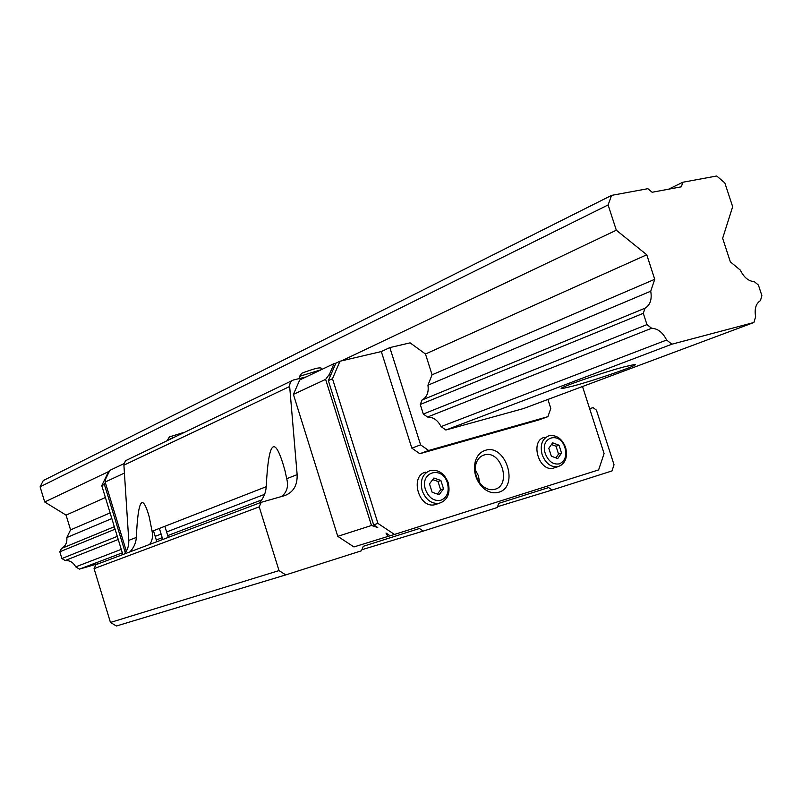 <?xml version="1.0" encoding="UTF-8"?>
<svg xmlns="http://www.w3.org/2000/svg" width="802" height="802" viewBox="0 0 802 802"><rect width="100%" height="100%" fill="white"/><g stroke="black" fill="none" stroke-linecap="round" stroke-linejoin="round"><path stroke-width="1.2" d="M156.831 541.671L157.723 541.39M573.3 385.993L562.693 388.459C551.997 390.133 599.264 373.451 624.006 366.905L633.811 364.649C644.367 363.075 597.62 379.506 573.3 385.993M647.846 188.691L652.156 192.259L681.329 186.816L682.873 182.234L716.707 175.999L724.838 182.916L732.667 206.736L722.642 238.314L730.371 261.893L740.316 270.104C743.925 277.422 748.567 281.261 754.251 281.622L758.401 285.051L761.9 295.687L760.426 300.63C755.885 303.557 754.291 308.92 755.624 316.72L753.9 322.494L671.906 344.198L666.602 340.028C662.823 332.489 657.841 328.569 651.635 328.269L646.973 324.609L643.304 313.321L645.029 308.199C650.201 305.091 652.106 299.427 650.733 291.196L654.733 279.296L646.763 254.785L616.327 230.214L608.116 204.941L611.565 195.387L647.846 188.691M668.557 189.202L682.873 182.234M671.906 344.198L445.862 430.012L523.576 408.539L753.9 322.494M611.565 195.387L43.258 480.578L40.1 486.824L44.712 501.992L66.075 515.135L70.566 529.871L66.797 537.561C67.318 542.583 65.533 546.232 61.443 548.488L59.839 551.776L61.894 558.533L65.162 560.508C69.814 560.297 73.323 562.423 75.699 566.864L79.448 569.119L122.325 552.839M156.3 539.947L162.215 537.691M167.718 535.606L261.602 499.967M79.448 569.119L100.501 562.994M75.699 566.864L121.262 549.37M155.197 536.348L161.112 534.072M166.605 531.967L264.61 494.343M445.862 430.012L441.06 426.604L666.602 340.028M65.162 560.508L118.235 539.485M441.06 426.604C437.802 420.258 433.291 417.06 427.516 417.02L651.635 328.269M61.894 558.533L117.292 536.378M427.516 417.02L423.306 414.032L646.973 324.609M59.839 551.776L115.097 529.2M423.306 414.032L420.278 404.469L643.304 313.321M61.443 548.488L114.335 526.713M420.278 404.469L422.052 400.008L645.029 308.199M66.797 537.561L111.839 518.563M422.052 400.008C426.975 397.16 428.94 392.218 427.937 385.201L650.733 291.196M70.566 529.871L110.115 512.909M427.937 385.201L432.067 374.805L654.733 279.296M66.075 515.135L105.403 497.501M432.067 374.805L425.471 354.003L646.763 254.785M44.712 501.992L108.581 471.616M341.492 360.89L616.327 230.214M40.1 486.824L608.116 204.941M436.128 504.388L434.614 504.769C418.564 508.528 409.632 475.867 425.651 472.127M555.235 467.556L553.129 468.228C538.693 471.807 529.831 440.739 544.307 437.401M475.195 469.611L478.443 475.807L479.616 482.704M495.024 489.25L493.781 489.551C489.31 490.222 485.14 488.598 481.25 484.669C475.907 478.413 474.142 471.466 475.957 463.827C477.441 459.185 480.157 456.228 484.117 454.955L484.929 454.754C501.481 450.393 511.646 484.989 495.024 489.25M498.684 492.258C492.779 493.842 487.165 491.977 481.842 486.674C475.295 479.005 473.14 470.503 475.365 461.15C477.17 455.486 480.498 451.877 485.34 450.333C505.671 443.366 519.536 486.784 498.684 492.258M105.323 482.503L104.39 484.408L101.764 485.621L122.846 554.553M125.302 552.748L104.39 484.408M123.989 463.646L109.824 470.393L105.613 479.035L105.172 482.032L126.335 551.174M105.172 482.032L124.42 473.07M330.234 376.248L328.359 380.619L373.632 524.809L377.772 527.556L371.486 525.49L325.622 379.386L329.552 374.063L330.234 376.248L335.848 363.206L334.043 363.627L329.552 374.063M334.043 363.627L299.727 379.968L293.392 394.394L325.622 379.386M373.632 524.809L377.953 523.415L332.489 378.704L339.978 361.241L381.321 351.557L389.832 347.587L410.113 342.855L425.471 354.003M328.359 380.619L332.489 378.704M390.093 535.776L353.923 546.934L337.782 536.348L293.392 394.394M337.782 536.348L371.486 525.49M387.937 536.448L386.003 533.049L390.103 535.786L394.464 534.443L377.953 523.415M582.503 386.524L604.086 453.541L598.623 469.902L394.464 534.443M559.024 445.23L561.54 453.09L557.711 458.574L551.335 456.178L548.799 448.278L552.658 442.814L559.024 445.23L556.027 446.243L551.465 444.508M555.876 457.892L558.533 454.082L556.027 446.243M561.54 453.09L558.533 454.082M440.889 480.488L443.526 488.799L439.165 494.684L432.138 492.248L429.491 483.887L433.882 478.012L440.889 480.488L438.002 481.471L432.699 479.606M437.421 494.082L440.629 489.761L438.002 481.471M443.526 488.799L440.629 489.761M547.926 399.436L550.804 408.418L547.876 416.679L428.629 450.473L420.599 444.859L389.832 347.587M109.603 470.844L108.761 471.245L101.764 485.621M335.848 363.206L339.978 361.241M428.629 450.473L419.827 453.711L538.733 419.977L547.876 416.679M419.827 453.711L411.837 448.148L420.599 444.859M411.837 448.148L381.321 351.557M159.377 528.438L162.766 539.485M164.861 526.292L168.28 537.4M306.063 376.95L293.412 379.978C290.785 381.01 289.542 383.186 289.662 386.504L297.141 474.634C297.492 485.421 293.311 492.418 284.6 495.646L261.191 502.323L259.216 506.864L279.016 570.603L285.773 574.904L361.481 550.773L363.256 546.322L419.446 528.508L423.276 531.084L497.27 507.506L498.764 503.365L548.598 487.566L552.067 490.042L611.986 470.944L614.031 464.749L596.427 410.133L593.119 407.657L589.63 408.649M261.191 502.323L95.909 564.728L94.055 568.628L110.455 622.452L116.42 626.001L285.773 574.904M292.169 380.569L125.363 460.789L123.909 465.16L128.761 540.388C129.022 545.721 127.528 550.272 124.27 554.022M259.016 503.145C263.367 498.563 265.773 493.08 266.224 486.704C268.56 439.556 274.795 434.103 284.91 470.353L286.725 478.704C288.7 486.493 286.905 492.458 281.342 496.578M129.844 551.916C133.794 547.846 135.959 543.014 136.34 537.43C138.034 499.375 142.325 492.518 149.222 516.879L152.089 531.275C153.122 536.408 152.3 540.799 149.633 544.438M259.216 506.864L94.055 568.628M279.016 570.603L110.455 622.452M423.276 531.084L361.902 549.721M552.067 490.042L497.571 506.674M443.346 501.491L438.945 503.375C431.306 503.917 425.722 499.686 422.193 490.704C419.867 480.578 422.453 473.882 429.952 470.624L430.794 470.413C438.774 469.521 444.609 473.661 448.268 482.834C450.584 493.641 447.476 500.488 438.945 503.375L434.614 504.769M447.436 483.065C449.451 491.646 447.275 497.37 440.92 500.247C434.002 501.461 428.859 497.932 425.501 489.661C419.356 471.847 442.403 465.16 447.436 483.065M560.999 465.391L557.621 466.784C550.693 467.295 545.53 463.255 542.142 454.664C539.856 445.09 542.072 438.824 548.768 435.857L549.43 435.687C556.718 434.844 562.122 438.794 565.651 447.556C567.906 457.681 565.23 464.087 557.621 466.784L553.129 468.228M564.969 447.757C566.934 455.857 565.079 461.22 559.405 463.837C553.179 464.879 548.488 461.481 545.31 453.661C539.455 436.809 560.117 430.824 564.969 447.757M167.518 440.258L173.473 437.411M169.884 436.769L183.808 432.468M299.647 378.474L299.306 377.391L300.961 375.887L321.231 369.732M266.224 486.704L152.089 531.275M297.141 474.634L286.725 478.704M289.662 386.504L123.909 465.16M136.34 537.43L128.761 540.388M562.693 388.459L562.433 387.647M481.25 484.669L481.842 486.674M475.957 463.827L475.365 461.15M169.753 436.809L183.879 432.428M302.053 373.12C311.567 369.632 321.973 365.732 322.033 369.351M301.642 373.321L299.186 376.94M169.352 437.01L167.488 440.017M482.343 455.656L484.929 454.754M153.473 530.734L156.841 541.721"/></g></svg>
